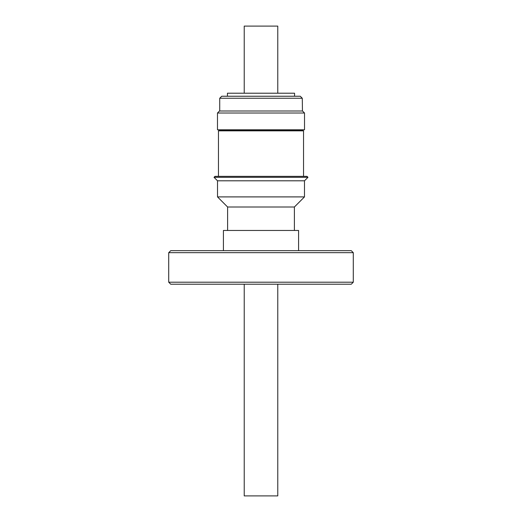 <?xml version="1.0" encoding="UTF-8"?>
<svg xmlns="http://www.w3.org/2000/svg" width="522" height="522" viewBox="0 0 522 522"><rect width="100%" height="100%" fill="white"/><g stroke="black" fill="none" stroke-linecap="round" stroke-linejoin="round"><path stroke-width="0.78" d="M221.791 96.237L300.209 96.237L294.558 96.237L294.558 93.216L227.442 93.216L227.442 96.237M302.277 110.997L219.547 110.997L302.453 110.997L302.277 98.247L300.261 96.237M244.224 93.216L244.224 26.1L277.776 26.1L277.776 93.216M244.224 284.222L244.224 495.9L277.776 495.9L277.776 284.222M261 96.237L294.558 96.237M219.723 110.997L219.723 98.247L302.277 98.247M304.522 113.013L217.478 113.013L217.478 129.789L304.522 129.789L304.522 113.013L302.512 110.997M219.051 129.789L219.051 130.278L302.949 130.278L302.949 129.789M219.051 130.278L218.464 130.852L303.536 130.852L302.949 130.278M307.034 176.358L214.966 176.358L214.02 177.31L307.98 177.31L307.034 176.358M227.612 230.463L227.612 207.006L217.511 196.905L217.511 180.801L304.489 180.801L307.98 177.31M217.511 180.801L214.02 177.31M298.584 250.664L298.584 230.463L223.416 230.463L223.416 250.664M217.511 196.905L304.489 196.905L304.489 180.801M227.612 207.006L294.388 207.006L304.489 196.905M294.388 230.463L294.388 207.006M353.283 252.681L353.283 282.206L168.717 282.206L168.717 252.681L170.733 250.664L351.267 250.664L353.283 252.681L168.717 252.681M353.283 282.206L351.267 284.222L170.733 284.222L168.717 282.206M303.536 176.358L303.536 130.852M219.723 98.247L221.739 96.237M217.478 113.013L219.488 110.997M218.464 176.358L218.464 130.852"/></g></svg>
